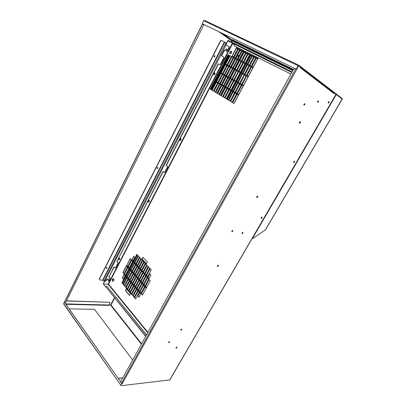 <?xml version="1.0" encoding="UTF-8"?>
<svg xmlns="http://www.w3.org/2000/svg" width="406" height="406" viewBox="0 0 406 406"><rect width="100%" height="100%" fill="white"/><g stroke="black" fill="none" stroke-linecap="round" stroke-linejoin="round"><path stroke-width="0.61" d="M108.813 305.028L110.823 305.094M108.813 305.327L108.803 305.063M120.602 381.802L65.29 303.383M64.447 302.318L121.836 383.548M169.809 379.904L121.155 385.7L63.798 304.211L63.646 303.647L64.31 302.313M120.942 385.269L121.597 383.574M65.929 304.292L108.838 305.368L110.011 302.739L109.823 302.313L66.614 301.003M64.437 302.16L63.646 303.647L121.155 385.7M214.053 56.835L214.475 56.728M214.82 56.038L214.662 55.627M157.01 168.409L157.376 168.409M157.863 167.825L157.797 167.465M106.067 268.127L106.331 268.173M106.966 267.64L106.966 267.376M237.901 56.622L238.241 56.53M238.606 55.784L238.479 55.455M63.646 303.693L64.118 302.292M220.722 32.632L233.11 41.412M223.193 33.83L234.348 41.747M203.284 24.355L202.381 23.934L64.447 302.14L65.193 303.383L203.573 25.263L203.284 24.355L203.365 25.136M202.523 23.99L64.478 302.368M65.193 303.383L203.573 25.263M66.696 300.841L109.823 302.313M251.172 239.976L335.681 94.837L335.732 94.03L334.656 93.202L334.102 93.674L333.976 92.817M121.663 383.959L122.307 383.624L121.511 383.234L295.669 69.086L296.598 69.593L298.791 65.645L300.085 66.64L299.902 67.482L334.102 93.674M180.812 329.718L180.777 330.245L181.878 329.697L181.918 329.164L180.812 329.718M217.398 265.722L217.367 266.372L218.423 265.839L218.453 265.189L217.398 265.722M256.825 196.763L256.805 197.565L257.8 197.037L257.82 196.235L256.825 196.763M299.435 122.236L299.42 123.221L300.349 122.693L300.359 121.704L299.435 122.236M300.029 66.909L299.902 67.482M296.253 69.177L296.324 69.431M121.886 383.538L121.506 383.736M181.802 329.104L180.711 330.108M218.337 265.123L218.225 265.656L217.291 266.255M257.688 196.174L257.582 196.874L256.719 197.458M300.207 121.658L300.105 122.551L299.329 123.13M121.511 383.234L120.557 381.884L293.7 69.005L294.609 68.573L295.669 69.086M232.268 230.649L231.912 231.07M304.236 103.992L303.942 104.515M242.402 232.602L242.052 233.019M317.873 101.226L317.583 101.754M328.545 101.911L328.261 102.429M294.03 161.395L293.721 161.862M261.571 217.347L261.236 217.768M298.4 65.863L298.786 65.64L342.283 99.069L342.471 98.77L298.968 65.29L298.197 65.736L203.705 20.665L204.391 20.341L298.897 65.259M202.218 23.655L296.497 69.294L202.218 23.655L203.685 20.696M296.294 69.167L298.197 65.736L296.497 69.294M342.283 99.069L265.438 229.933L252.233 238.86L251.893 238.733M251.801 238.895L252.146 238.835M240.388 50.308L240.073 50.476M239.936 50.735L240.575 50.405M238.819 51.126L235.307 57.865M235.013 58.434L230.649 66.807M230.359 67.366L226.035 75.668M225.746 76.226L221.463 84.448M221.174 85.006L216.931 93.147M238.52 55.46L238.535 56.241L237.931 56.652M237.916 55.876L238.002 56.713L238.718 56.338L238.632 55.5L237.916 55.876M335.721 94.146L342.172 98.978L265.24 230.07M214.393 72.811L214.317 73.74L213.571 74.344M180.589 138.745L180.503 139.476L179.64 140.095M148.966 200.397L148.875 200.965L147.87 201.589M119.313 258.17L119.227 258.602L118.116 259.236M213.617 74.45L214.5 73.841L214.5 72.791M179.706 140.212L180.67 139.598L180.675 138.72M147.962 201.721L149.022 201.102L149.088 200.462M118.182 259.363L119.359 258.754L119.44 258.272M226.502 43.137L221.473 40.356L220.463 40.864L99.206 279.084L99.637 279.942L99.206 279.084M99.637 279.942L102.606 280.145L104.235 281.657M99.333 279.242L220.651 40.96L221.661 40.448M214.916 56.535L214.81 55.673L214.043 56.058L214.15 56.916L214.916 56.535M157.964 168.15L157.919 167.531L157.046 167.891L157.092 168.51L157.964 168.15M107.072 267.889L107.067 267.442L106.118 267.808L106.128 268.249L107.072 267.889M214.698 55.632L214.82 56.185M214.591 56.642L214.079 56.86M157.827 167.475L157.848 167.942M157.482 168.373L157.026 168.434M106.991 267.387L106.951 267.721M106.408 268.173L106.073 268.153M236.333 48.289L237.683 48.959L236.338 48.273M238.261 49.248L239.621 49.928M241.585 50.887L240.21 50.207L241.575 50.902M242.164 51.197L243.544 51.887M245.534 52.861L244.138 52.166L245.528 52.871M246.117 53.171L247.523 53.871M248.117 54.165L249.538 54.871L248.127 54.15M250.132 55.17L251.563 55.886L250.142 55.155M252.162 56.185L253.603 56.901L252.167 56.17M255.668 57.916L254.212 57.19L255.658 57.926M256.262 58.231L257.729 58.961M293.452 69.451L232.13 39.61L231.973 39.889L293.284 69.761M292.817 70.603L234.303 41.991L234.272 41.605L231.973 39.889M271.599 59.317L272.629 59.971L271.599 59.317M240.413 44.112L241.418 44.756L240.413 44.112M257.739 58.946L256.272 58.215M247.533 53.856L246.127 53.156M243.549 51.872L242.169 51.181M239.631 49.913L238.266 49.238M231.166 41.874L232.125 40.925L234.303 41.991M113.482 278.724L112.498 280.46M211.211 89.696L215.383 81.626M215.667 81.073L219.879 72.933M220.164 72.38L224.416 64.153M224.701 63.605L228.989 55.307M229.872 53.602L231.126 51.171M112.482 279.922L113.076 278.77M210.887 89.503L215.053 81.439M215.342 80.885L219.55 72.745M219.834 72.192L224.082 63.975M224.366 63.422L228.649 55.13M229.781 52.947L230.537 51.481M112.482 280.338L113.34 278.668L112.68 279.226C112.315 280.247 112.462 280.952 113.117 281.338M211.069 89.609L215.236 81.545M215.525 80.992L219.732 72.852M220.016 72.298L224.269 64.077M224.554 63.524L228.842 55.231M229.801 53.374L230.897 51.247M122.749 377.93L118.197 378.387M122.825 377.788L118.105 378.26M69.167 308.88L94.522 309.331L132.66 360.01M230.121 53.942L230.014 52.141L231.618 51.202M251.898 66.447L256.506 57.779L257.972 58.51M249.863 65.396L254.445 56.754L255.897 57.479L251.299 66.137L249.67 65.295L254.257 56.642L255.907 57.464M247.843 64.351L252.4 55.739L253.841 56.454M245.838 63.311L250.365 54.724L251.796 55.439M243.844 62.28L248.35 53.724L249.771 54.429M241.869 61.26L246.351 52.724L247.756 53.425L243.26 61.981L241.682 61.159L246.163 52.618L247.767 53.414M239.905 60.245L244.366 51.74L245.757 52.43L241.286 60.956L239.718 60.144L244.179 51.628L245.767 52.42M237.962 59.235L242.392 50.755L243.778 51.445L239.327 59.946L237.769 59.139L242.204 50.643L243.783 51.43M236.023 58.236L240.433 49.781L241.803 50.466M234.105 57.241L238.489 48.811L239.85 49.491L235.45 57.936L233.912 57.144L238.302 48.705L239.855 49.476M232.196 56.256L236.556 47.852L237.906 48.522L233.531 56.947L232.009 56.155L236.373 47.741L237.916 48.512M247.021 75.628L251.588 67.031L253.034 67.782L248.447 76.394L246.833 75.526L251.4 66.924L253.039 67.777M245.011 74.547L249.553 65.975L250.989 66.721L246.427 75.308L244.823 74.445L249.365 65.873L250.994 66.716M243.016 73.471L247.533 64.93L248.959 65.67L244.422 74.227L242.829 73.369L247.35 64.823L248.964 65.66M241.037 72.405L245.534 63.889L246.944 64.625M239.073 71.349L243.544 62.859L244.945 63.585L240.459 72.09L238.885 71.248L243.356 62.752L244.945 63.58M237.124 70.299L241.57 61.834L242.955 62.554L238.495 71.035L236.937 70.197L241.382 61.727L242.961 62.549M235.191 69.253L239.606 60.819L240.986 61.529L236.551 69.984L235.003 69.152L239.423 60.712L240.986 61.524M233.267 68.218L237.662 59.809L239.027 60.514L234.617 68.944L233.08 68.117L237.474 59.702L239.032 60.509M231.359 67.188L235.729 58.804L237.084 59.509L232.694 67.909L231.171 67.086L235.541 58.697L237.089 59.499M229.461 66.168L233.81 57.809L235.155 58.505M227.578 65.158L231.902 56.82L233.237 57.51L228.898 65.863L227.39 65.051L231.719 56.713L233.242 57.505M225.711 64.148L230.014 55.84L231.334 56.525M223.853 63.148L228.136 54.866L229.446 55.546L225.152 63.849L223.665 63.047L227.949 54.759L229.451 55.536M246.716 76.196L248.142 76.967L243.595 85.509L242.189 84.712L246.528 76.095L248.142 76.967M244.706 75.115L246.127 75.876L241.6 84.392L240.21 83.606L244.524 75.014L246.127 75.876M242.717 74.039L244.123 74.795L239.626 83.286L238.241 82.504L242.529 73.938L244.123 74.795M240.743 72.973L242.133 73.725L237.662 82.185L236.287 81.408L240.555 72.872L242.133 73.725M238.779 71.913L240.159 72.659L235.713 81.093L234.348 80.322L238.591 71.811L240.159 72.659M236.83 70.857L238.2 71.598L233.775 80.007L232.425 79.246L236.642 70.756L238.2 71.598M231.856 78.926L230.517 78.175L234.896 69.817L236.251 70.548L231.856 78.931L230.329 78.079L234.709 69.71L236.251 70.548M229.948 77.861L228.619 77.115L232.973 68.776L234.323 69.507L229.948 77.866L228.431 77.013L232.785 68.675L234.323 69.507M231.065 67.746L232.405 68.467L228.05 76.805L226.736 76.059L230.877 67.645L232.405 68.467M229.172 66.726L230.496 67.442L226.172 75.749L224.863 75.008L228.984 66.625L230.496 67.442M224.305 74.699L223.006 73.968L227.294 65.711L228.608 66.422L224.3 74.704L222.818 73.872L227.106 65.61L228.608 66.422M222.452 73.659L221.163 72.938L225.426 64.701L226.731 65.407L222.447 73.664L220.971 72.841L225.239 64.6L226.731 65.407M223.569 63.701L224.863 64.397L220.605 72.633L219.331 71.913L223.381 63.6L224.863 64.397M238.794 94.522L237.403 93.715L241.885 85.285M236.83 93.38L235.45 92.578L239.905 84.174M234.876 92.248L233.511 91.451L237.941 83.073M232.932 91.132L231.395 90.239L235.805 81.87L237.363 82.748L232.932 91.132L231.582 90.33L235.987 81.976M231.009 90.015L229.481 89.122L233.866 80.784L235.414 81.652L231.009 90.015L229.669 89.218L234.054 80.89M229.106 88.889L227.771 88.112L232.13 79.809M227.203 87.797L225.695 86.925L230.035 78.632L231.562 79.49L227.203 87.797L225.883 87.016L230.222 78.739M225.325 86.691L224.01 85.93L228.324 77.673M223.447 85.615L221.96 84.752L226.259 76.511L227.761 77.358L223.447 85.615L222.153 84.849L226.441 76.617M221.6 84.524L220.306 83.773L224.574 75.567M219.747 83.463L218.281 82.611L222.534 74.42L224.016 75.252L219.747 83.463L218.474 82.707L222.716 74.526M217.915 82.398L216.464 81.555L220.691 73.384L222.163 74.212L217.915 82.398L216.652 81.647L220.874 73.491M216.104 81.332L214.845 80.596L219.047 72.461M234.034 103.464L232.663 102.637L237.099 94.288M232.095 102.292L230.735 101.47L235.145 93.152M230.172 101.13L228.817 100.318L233.206 92.02M228.258 99.977L226.918 99.171L231.283 90.898M226.36 98.831L225.031 98.034L229.37 89.782M224.472 97.694L223.158 96.902L227.472 88.675M222.595 96.587L221.103 95.689L225.406 87.473L226.913 88.351L222.595 96.587L221.295 95.78L225.589 87.579M220.742 95.446L219.448 94.664L223.721 86.488M218.9 94.334L217.611 93.558L221.859 85.407M217.068 93.228L215.789 92.456L220.016 84.331M215.246 92.126L213.982 91.365L218.184 83.26M213.429 91.056L211.993 90.193L216.18 82.093L217.636 82.946L213.429 91.056L212.181 90.279L216.368 82.205M211.643 89.954L210.399 89.203L214.561 81.149M137.72 277.587L136.7 276.435L140.273 269.685M141.618 270.229L140.588 269.097L144.196 262.286M139.172 279.221L138.141 278.064L141.735 271.299M143.09 271.847L142.049 270.706L145.673 263.88M140.628 280.866L139.598 279.704L143.206 272.923M144.566 273.477L143.521 272.325L147.165 265.483M142.1 282.525L141.06 281.353L144.683 274.552M146.058 275.121L145.003 273.954L148.662 267.097M143.582 284.195L142.531 283.007L146.175 276.197M147.556 276.77L146.495 275.598L150.169 268.721M145.069 285.875L144.013 284.682L147.672 277.851M146.566 287.565L145.5 286.362L149.18 279.516M149.068 278.43L147.992 277.252L149.804 273.877M138.822 268.087L135.269 274.821L136.279 275.958M142.724 260.703L139.136 267.498L140.161 268.625M137.38 266.498L133.843 273.213L134.848 274.344M141.268 259.13L137.695 265.905L138.71 267.026M135.949 264.915L132.427 271.619L133.422 272.741M139.816 257.566L136.259 264.326L137.269 265.438M134.528 263.347L131.021 270.036L132.011 271.147M138.375 256.013L134.838 262.758L135.837 263.859M133.112 261.789L129.626 268.457L130.605 269.564M136.944 254.471L133.422 261.2L134.416 262.296M131.711 260.236L128.235 266.894L129.209 267.99M130.316 258.698L126.855 265.336L127.824 266.427M133.731 256.369L132.016 259.652L133.001 260.738M143.069 257.44L142.161 259.165L146.444 263.773M136.386 277.029L132.843 283.718L133.848 284.88M132.529 284.312L129.022 290.94L130.011 292.112M137.827 278.658L134.269 285.362L135.284 286.534M133.955 285.961L130.427 292.604L131.427 293.782M139.278 280.297L135.705 287.017L136.726 288.194M135.386 287.615L131.843 294.274L132.848 295.461M140.74 281.947L137.147 288.681L138.177 289.869M136.827 289.28L133.269 295.954L134.285 297.156M142.212 283.611L138.598 290.361L139.634 291.554M138.279 290.96L134.701 297.649L135.726 298.857M143.688 285.281L140.06 292.046L141.105 293.254M145.181 286.966L141.532 293.746L142.587 294.959M139.74 292.65L137.974 295.938L139.014 297.146M132.427 283.236L131.427 282.084L134.954 275.415M128.611 290.452L127.626 289.29L131.118 282.677M131.016 281.607L130.021 280.465L133.533 273.806M127.215 288.808L126.236 287.651L129.712 281.053M129.61 279.983L128.626 278.851L132.117 272.208M125.824 287.169L124.855 286.022L128.316 279.44M128.215 278.374L127.24 277.247L130.712 270.624M124.449 285.54L123.485 284.403L126.931 277.836M126.829 276.775L125.86 275.659L129.316 269.046M123.079 283.926L122.125 282.794L125.55 276.242M125.449 275.182L124.49 274.075L127.931 267.478M124.079 273.603L123.125 272.502L126.555 265.92M123.465 278.983L122.51 277.866L124.18 274.659M129.666 295.365L125.611 290.544L126.479 288.899M291.787 72.461L234.587 44.259L235.247 43.919L292.112 71.882L234.653 43.584L234.769 44.021M147.738 332.768L108.097 284.225L108.544 284.18L108.097 284.225L232.333 43.254L232.567 43.736L232.333 43.254L228.005 40.671L228.152 40.392L234.653 43.584M234.587 44.259L234.135 45.127L234.419 46.005L290.914 74.044M290.919 74.029L234.232 45.893M226.198 45.096L226 44.584L228.005 40.671L234.506 43.873M229.832 52.034L230.055 53.912L231.719 52.998L231.496 51.12L229.832 52.034M112.472 279.211C112.097 280.343 112.284 281.053 113.03 281.343L113.781 280.779C114.157 279.648 113.974 278.937 113.223 278.648L112.472 279.211M256.318 57.672L257.977 58.494L253.344 67.198L251.705 66.351L256.506 57.779M252.212 55.627L253.846 56.439L249.269 65.087L247.65 64.249L252.4 55.739M250.182 54.617L251.806 55.424L247.249 64.041L245.645 63.214L250.365 54.724M248.167 53.612L249.776 54.414L245.249 63.006L243.656 62.184L248.35 53.724M240.245 49.669L241.814 50.451L237.383 58.936L235.835 58.139L240.433 49.781M245.346 63.783L246.95 64.615L242.433 73.156L240.849 72.304L245.534 63.889M233.623 57.703L235.155 58.5L230.791 66.883L229.273 66.066L233.81 57.809M229.826 55.734L231.339 56.52L227.015 64.853L225.523 64.046L230.014 55.84M243.595 85.509L242.001 84.615L246.528 76.095M241.6 84.392L240.017 83.504L244.524 75.014M239.626 83.286L238.053 82.403L242.529 73.938M237.662 82.185L236.099 81.312L240.555 72.872M235.713 81.093L234.16 80.226L238.591 71.811M233.775 80.007L232.237 79.15L236.642 70.756M228.05 76.805L226.543 75.963L230.877 67.645M226.172 75.749L224.675 74.912L228.984 66.625M220.605 72.633L219.138 71.811L223.381 63.6M241.702 85.179L243.295 86.077L238.789 94.537L237.216 93.624L241.702 85.179M239.723 84.067L241.301 84.956L236.82 93.395L235.262 92.487L239.723 84.067M237.754 82.966L239.327 83.849L234.871 92.258L233.318 91.355L237.754 82.966M231.943 79.703L233.48 80.566L229.101 88.904L227.578 88.021L231.943 79.703M228.142 77.566L229.654 78.419L225.32 86.706L223.823 85.833L228.142 77.566M224.386 75.46L225.883 76.303L221.595 84.539L220.118 83.677L224.386 75.46M218.859 72.359L220.321 73.181L216.099 81.342L214.652 80.5L218.859 72.359M236.916 94.182L238.489 95.1L234.023 103.484L232.471 102.545L236.916 94.182M234.962 93.045L236.525 93.953L232.085 102.312L230.542 101.383L234.962 93.045M233.024 91.913L234.577 92.817L230.161 101.15L228.629 100.226L233.024 91.913M231.1 90.792L232.638 91.69L228.248 99.998L226.726 99.079L231.1 90.792M229.187 89.675L230.715 90.568L226.35 98.851L224.838 97.942L229.187 89.675M227.289 88.569L228.806 89.457L224.462 97.714L222.965 96.811L227.289 88.569M223.533 86.382L225.031 87.254L220.732 95.466L219.255 94.573L223.533 86.382M221.676 85.301L223.163 86.163L218.89 94.349L217.423 93.466L221.676 85.301M219.834 84.225L221.306 85.082L217.058 93.248L215.601 92.365L219.834 84.225M218.002 83.154L219.463 84.012L215.236 92.147L213.789 91.274L218.002 83.154M214.373 81.043L215.819 81.885L211.633 89.975L210.206 89.112L214.373 81.043M137.644 277.724L136.492 276.42L140.136 269.538L141.303 270.827L137.644 277.724M141.552 270.366L140.38 269.077L144.054 262.134L145.236 263.408L141.552 270.366M139.096 279.358L137.933 278.049L141.598 271.147L142.775 272.446L139.096 279.358M143.019 271.984L141.841 270.685L145.536 263.727L146.728 265.011L143.019 271.984M140.557 281.008L139.39 279.688L143.069 272.771L144.252 274.075L140.557 281.008M144.5 273.614L143.313 272.309L147.023 265.331L148.226 266.625L144.5 273.614M142.024 282.662L140.852 281.338L144.546 274.405L145.739 275.715L142.024 282.662M145.987 275.253L144.795 273.938L148.525 266.945L149.728 268.249L145.987 275.253M143.506 284.332L142.323 282.997L146.038 276.044L147.236 277.369L143.506 284.332M147.485 276.902L146.287 275.583L150.032 268.574L151.245 269.883L147.485 276.902M144.993 286.012L143.8 284.667L147.535 277.699L148.743 279.034L144.993 286.012M146.495 287.702L145.292 286.347L149.048 279.369L150.261 280.708L146.495 287.702M148.992 278.567L147.784 277.232L149.667 273.73L150.88 275.055L148.992 278.567M135.061 274.806L136.208 276.095L139.847 269.214L138.685 267.935L135.269 274.821M138.928 267.478L140.09 268.757L143.76 261.814L142.587 260.55L139.136 267.498M133.635 273.197L134.772 274.481L138.395 267.615L137.243 266.346L133.843 273.213M137.487 265.884L138.639 267.158L142.293 260.236L141.126 258.977L137.695 265.905M132.219 271.599L133.351 272.878L136.959 266.026L135.812 264.763L132.427 271.619M136.056 264.306L137.198 265.57L140.836 258.663L139.674 257.414L136.259 264.326M130.813 270.015L131.94 271.284L135.528 264.448L134.391 263.195L131.021 270.036M134.63 262.738L135.766 263.991L139.385 257.105L138.233 255.861L134.838 262.758M129.418 268.437L130.534 269.701L134.107 262.88L132.975 261.637L129.626 268.457M133.214 261.18L134.345 262.428L137.949 255.552L136.802 254.318L133.422 261.2M128.027 266.874L129.138 268.127L132.696 261.327L131.569 260.084L128.235 266.894M126.652 265.316L127.753 266.564L131.29 259.779L130.174 258.546L126.855 265.336M141.953 259.145L146.378 263.9L147.368 262.032L142.932 257.287L142.161 259.165M131.808 259.632L132.935 260.87L134.721 257.45L133.589 256.216L132.016 259.652M137.406 278.181L136.249 276.877L132.635 283.708L133.777 285.022L137.406 278.181M133.533 285.474L132.397 284.159L128.814 290.929L129.935 292.259L133.533 285.474M138.852 279.815L137.695 278.506L134.061 285.352L135.208 286.672L138.852 279.815M134.965 287.128L133.818 285.804L130.219 292.594L131.351 293.929L134.965 287.128M140.314 281.465L139.141 280.145L135.492 287.006L136.649 288.336L140.314 281.465M136.406 288.793L135.254 287.463L131.635 294.264L132.772 295.609L136.406 288.793M141.78 283.124L140.603 281.794L136.939 288.671L138.101 290.011L141.78 283.124M137.852 290.468L136.695 289.128L133.056 295.949L134.203 297.299L137.852 290.468M143.257 284.794L142.075 283.459L138.39 290.351L139.557 291.701L143.257 284.794M139.314 292.158L138.147 290.808L134.493 297.639L135.645 299.004L139.314 292.158M144.744 286.474L143.557 285.129L139.852 292.036L141.029 293.396L144.744 286.474M146.241 288.169L145.043 286.814L141.324 293.736L142.506 295.106L146.241 288.169M140.78 293.853L139.608 292.498L137.766 295.928L138.933 297.293L140.78 293.853M134.817 275.258L135.964 276.552L132.351 283.378L131.219 282.074L134.817 275.258M130.981 282.525L132.112 283.83L128.535 290.6L127.413 289.28L130.981 282.525M133.396 273.654L134.533 274.938L130.94 281.749L129.813 280.45L133.396 273.654M129.58 280.901L130.702 282.2L127.139 288.95L126.027 287.641L129.58 280.901M131.98 272.056L133.112 273.334L129.534 280.125L128.418 278.836L131.98 272.056M128.184 279.287L129.296 280.576L125.748 287.311L124.647 286.012L128.184 279.287M130.575 270.467L131.701 271.736L128.139 278.516L127.032 277.232L130.575 270.467M126.794 277.684L127.905 278.963L124.373 285.687L123.277 284.393L126.794 277.684M129.179 268.894L130.296 270.152L126.753 276.912L125.652 275.638L129.179 268.894M125.418 276.09L126.52 277.364L123.003 284.068L121.917 282.784L125.418 276.09M127.794 267.326L128.905 268.579L125.378 275.324L124.282 274.06L127.794 267.326M126.418 265.768L127.52 267.011L124.008 273.74L122.922 272.487L126.418 265.768M126.347 288.742L130.544 293.711L129.585 295.512L125.403 290.534L126.347 288.742M124.048 274.507L125.144 275.77L123.388 279.125L122.302 277.851L124.048 274.507M105.915 287.012L103.276 283.931L104.829 280.901L106.042 281.013L105.347 281.119M105.976 287.291L103.276 283.931L108.097 284.225L103.276 283.931L104.829 280.901M146.566 334.889L106.783 286.118L146.475 335.051M145.82 336.229L105.956 286.9L106.783 286.118M105.956 286.9L145.693 336.467M234.541 44.34L227.817 40.58L225.807 44.493L226.01 45M118.522 259.738L119.359 259.409L119.765 258.622L119.334 258.16L118.496 258.49L118.09 259.277L118.522 259.738L118.095 259.272M148.2 202.041L149.032 201.757L149.464 200.914L149.063 200.361L148.226 200.645L147.794 201.488L148.2 202.041M179.858 140.486L180.695 140.248L181.152 139.349L180.782 138.69L179.944 138.928L179.482 139.826L179.858 140.486M213.708 74.668L214.541 74.486L215.033 73.527L214.698 72.745L213.866 72.928L213.373 73.892L213.708 74.668M105.022 280.617L104.702 280.744M119.359 259.409L118.39 259.586M119.227 259.261L119.628 258.475M149.032 201.757L148.088 201.889M149.022 200.376L149.317 200.777L148.885 201.62M180.695 140.248L179.777 140.339M180.7 138.715L180.99 139.228L180.528 140.126M214.541 74.486L213.652 74.537M214.571 72.775L214.855 73.425L214.358 74.379M105.032 280.587L226.015 45.005L105.032 280.587M229.055 46.533L229.146 47.289L226.771 51.445L227.441 51.075L229.334 47.401L229.248 46.644L226.015 45.005M219.813 64.539L218.25 63.838L219.813 64.539L220.448 64.173L223.772 57.723L223.686 56.962L221.443 55.779L224.315 50.177L225.071 50.562L225.574 49.578L226.746 48.928L226.584 51.339M218.25 63.838L166.145 165.247L167.409 166.287L167.47 167.049L167.612 166.343L166.348 165.303L218.443 63.94M163.116 171.596L117.009 261.302L162.943 171.474L164.268 172.433L164.821 172.185L167.47 167.049M116.801 261.276L117.877 262.509L117.913 263.271L118.085 262.53L117.009 261.302M114.066 267.031L109.052 276.79L113.919 266.884L115.05 268.046L115.532 267.894L117.913 263.271M108.838 276.775L109.884 278.034L109.919 278.79L110.097 278.049L109.052 276.79M105.829 280.998L106.732 279.237L107.25 279.871L108.174 278.699L108.559 280.201L108.158 280.977L108.778 281.008L109.919 278.79M226.391 51.242L226.771 51.445M221.635 55.881L224.508 50.283L225.259 50.669L225.766 49.684L226.858 49.004M220.001 64.64L220.641 64.275L223.965 57.83L223.686 56.962M164.268 172.433L165.024 172.24L167.673 167.105M115.05 268.046L115.74 267.914L118.126 263.291M108.29 281.135L108.991 281.023L110.133 278.805M107.25 279.871L108.29 278.724M106.864 279.404L106.042 281.013M114.649 298.034L110.99 305.033L141.623 343.816M137.269 254.821L133.741 261.555M133.437 262.144L129.94 268.818M129.636 269.406L126.175 276.019M125.865 276.608L122.434 283.165M141.42 344.186L110.559 305.073L114.406 297.725M122.181 282.86L125.606 276.308M125.916 275.72L129.377 269.112M129.681 268.523L133.173 261.85M133.478 261.266L137 254.532M218.783 31.693L231.963 41.016M214.546 55.632L214.713 56.419M214.708 56.424L214.16 56.804M214.713 55.749L214.744 56.439L213.992 56.733M214.642 56.383L214.317 56.206L214.642 56.383M157.812 167.566L157.782 168.023M157.746 168.084L156.975 168.312M157.675 168.069L157.33 167.972L157.675 168.069M106.895 267.356L106.91 267.752M106.839 267.864L106.144 268.127L106.956 267.468M106.778 267.864L106.418 267.833L106.778 267.864M238.393 55.465L238.5 56.211M238.495 56.221L237.86 56.551M238.449 56.18L238.149 56.008L238.449 56.18M65.65 303.896L108.823 305.007M169.525 380.194L251.081 240.129M296.598 69.593L122.307 383.624M169.566 342.141C169.642 341.466 169.322 341.482 168.617 342.182C168.541 342.857 168.86 342.842 169.566 342.141M232.76 231.136C232.907 230.298 232.608 230.243 231.867 230.963C231.719 231.806 232.019 231.862 232.76 231.136M304.779 104.626C305.018 103.586 304.749 103.439 303.972 104.185C303.734 105.225 304.003 105.372 304.779 104.626M176.92 347.678C177.001 347.023 176.696 347.039 176.006 347.724C175.925 348.378 176.229 348.363 176.92 347.678M242.869 233.074C243.027 232.257 242.742 232.202 242.017 232.912C241.864 233.729 242.149 233.785 242.869 233.074M318.385 101.85C318.639 100.83 318.38 100.683 317.619 101.414C317.37 102.439 317.624 102.586 318.385 101.85M329.033 102.525C329.291 101.52 329.048 101.373 328.307 102.094C328.048 103.099 328.292 103.241 329.033 102.525M294.507 161.938C294.715 161.03 294.462 160.928 293.731 161.634C293.523 162.547 293.777 162.644 294.507 161.938M262.027 217.824C262.2 216.997 261.931 216.936 261.215 217.631C261.048 218.458 261.317 218.519 262.027 217.824M169.185 341.766L168.698 342.197M232.323 230.618L231.897 231.166L232.323 230.618M304.307 103.946L303.947 104.611L304.307 103.946M176.554 347.313L176.082 347.739M242.453 232.572L242.042 233.115L242.453 232.572M317.939 101.185L317.583 101.845L317.939 101.185M328.601 101.865L328.261 102.52L328.601 101.865M294.081 161.36L293.716 161.958L294.081 161.36M261.616 217.311L261.225 217.865L261.616 217.311M243.417 51.821L239.205 59.88L243.417 51.821M238.906 60.453L234.495 68.878L238.906 60.453M234.201 69.441L229.826 77.79L234.201 69.441M229.537 78.353L225.208 86.625L229.537 78.353M224.914 87.183L220.625 95.374L224.914 87.183M220.488 95.293L224.772 87.102M225.066 86.539L229.39 78.272M229.684 77.713L234.054 69.36M234.348 68.802L238.758 60.377M239.058 59.804L243.27 51.75M243.493 51.861L239.276 59.915M238.977 60.489L234.566 68.918M234.272 69.477L229.897 77.83M229.608 78.394L225.279 86.661M224.985 87.224L220.697 95.415M227.208 99.348L231.577 91.071M231.877 90.502L236.287 82.144M236.586 81.576L241.042 73.136M241.342 72.567L245.838 64.052M246.143 63.473L250.441 55.328M250.624 55.414L246.32 63.564M246.016 64.143L241.519 72.664M241.22 73.227L236.759 81.672M236.459 82.24L232.049 90.599M231.75 91.167L227.375 99.45M233.947 103.413L238.403 95.05M238.708 94.471L243.204 86.026M243.509 85.453L248.051 76.922M248.355 76.348L252.943 67.736M253.253 67.152L257.637 58.916M336.33 94.491L252.233 238.86M335.691 94.72L335.95 94.273M335.858 94.222L335.701 94.486M272.142 59.712L271.847 59.494L272.142 59.712M240.971 44.508L240.667 44.295L240.971 44.508M299.618 121.973L299.303 122.526M257.003 196.519L256.709 197.027M217.565 265.494L217.296 265.96M180.975 329.494L180.726 329.931M103.804 281.373L225.99 42.863M224.721 42.234L102.946 280.313M102.606 280.145L224.345 42.026M234.272 41.605L292.995 70.284M234.389 44.64L232.567 43.736L108.544 284.18L147.957 332.377M157.807 167.561L157.797 168.074L157.107 168.399M238.505 55.551L238.535 56.236L238.023 56.586M169.784 379.95L251.218 240.113M300.059 66.762L334.021 92.847M298.933 65.275L204.391 20.341M265.438 229.933L342.253 99.059M272.421 59.799L271.619 59.322M241.215 44.589L240.464 44.137"/></g></svg>

